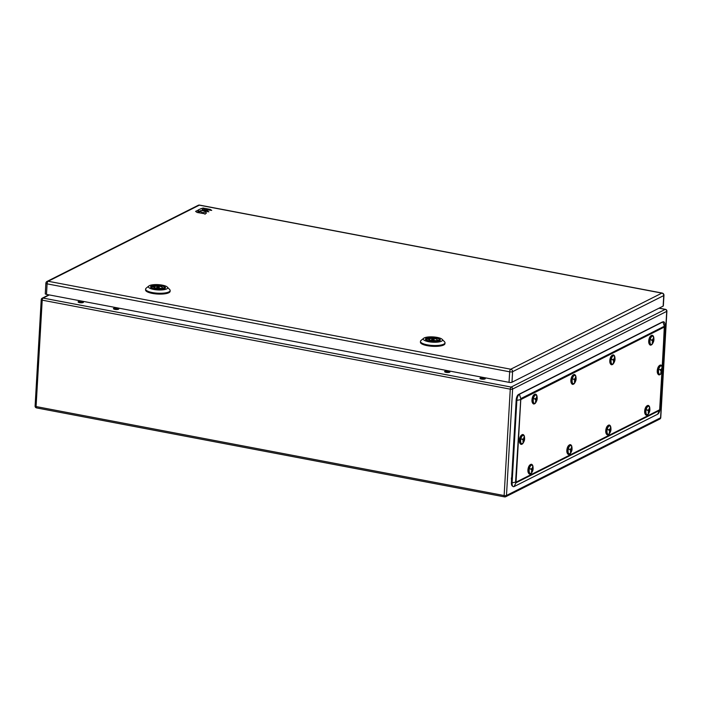 <?xml version="1.0" encoding="UTF-8"?>
<svg xmlns="http://www.w3.org/2000/svg" width="702" height="702" viewBox="0 0 702 702"><rect width="100%" height="100%" fill="white"/><g stroke="black" fill="none" stroke-linecap="round" stroke-linejoin="round"><path stroke-width="1.05" d="M114.145 309.17A2.676 0.737 -176.7 0 1 117.252 309.187A2.676 0.737 -176.7 0 1 118.033 309.398M445.322 372.139A2.676 0.737 -176.7 0 1 448.42 372.165A2.676 0.737 -176.7 0 1 449.21 372.367M480.659 378.861A2.676 0.737 -176.7 0 1 483.766 378.878A2.676 0.737 -176.7 0 1 484.547 379.089M78.808 302.457A2.676 0.737 -176.7 0 1 81.906 302.474A2.676 0.737 -176.7 0 1 82.696 302.676M114.935 309.38A2.676 0.737 3.3 0 0 118.787 308.933A2.676 0.737 3.3 0 0 117.304 308.178A2.676 0.737 3.3 0 0 113.443 308.626A2.676 0.737 3.3 0 0 114.935 309.38M446.103 372.35A2.676 0.737 3.3 0 0 449.964 371.902A2.676 0.737 3.3 0 0 448.481 371.147A2.676 0.737 3.3 0 0 444.62 371.595A2.676 0.737 3.3 0 0 446.103 372.35M481.449 379.062A2.676 0.737 3.3 0 0 485.301 378.624A2.676 0.737 3.3 0 0 483.818 377.869A2.676 0.737 3.3 0 0 479.957 378.317A2.676 0.737 3.3 0 0 481.449 379.062M79.589 302.659A2.676 0.737 3.3 0 0 83.45 302.211A2.676 0.737 3.3 0 0 81.967 301.456A2.676 0.737 3.3 0 0 78.106 301.904A2.676 0.737 3.3 0 0 79.589 302.659M661.916 371.814L659.652 409.775L516.11 482.142A1.931 1.676 63.2 0 1 515.926 482.844L514.092 486.583A5.142 2.124 -79.2 0 1 513.039 486.521A5.142 2.124 -79.2 0 1 512.1 482.792L515.566 482.16L520.787 398.613L664.329 326.246L662.363 367.216M513.039 486.521L512.276 485.968A4.73 1.957 -79.2 0 1 511.416 482.537L516.172 400.087A4.73 1.957 -79.2 0 1 518.524 394.498L662.074 322.13A4.73 1.957 -79.2 0 1 662.302 322.042A4.73 1.957 -79.2 0 1 662.539 322.007M514.092 486.583L657.634 414.215L659.468 410.477L515.926 482.844L515.566 482.16A1.931 0.535 3.3 0 0 516.04 482.02L516.11 482.142M662.39 370.182L660.196 408.134A5.142 2.124 -79.2 0 1 657.634 414.215M516.04 482.02L520.796 399.57A1.931 0.535 -176.7 0 1 520.322 399.71L516.856 400.342A5.142 2.124 -79.2 0 1 519.419 394.27L662.96 321.902A5.142 2.124 -79.2 0 1 663.214 321.806A5.142 2.124 -79.2 0 1 664.952 325.684L662.46 368.998M516.172 400.087L516.856 400.342L512.1 482.792L511.416 482.537M663.127 306.125A2.194 0.605 3.3 0 0 663.346 305.879L663.96 295.34A2.194 0.605 -176.7 0 1 663.732 295.586L512.592 371.691L511.986 382.221L663.127 306.125L663.732 295.586A2.194 1.904 -116.7 0 0 661.889 293.111L199.333 205.16L48.192 281.265L510.749 369.217L661.889 293.111A2.194 0.904 -79.2 0 1 662.179 293.059L199.614 205.107A2.194 0.904 100.8 0 0 199.333 205.16A2.194 1.904 -116.7 0 0 198.218 205.309L47.078 281.405A2.194 1.904 63.3 0 1 48.192 281.265A2.194 0.904 100.8 0 0 47.095 283.854L46.49 294.392L509.047 382.344A2.194 0.605 3.3 0 0 511.986 382.221M509.047 382.344L509.661 371.806L47.095 283.854A2.194 0.605 -176.7 0 1 45.876 283.239L45.27 293.769A2.194 0.605 3.3 0 0 46.49 294.392M420.472 341.374L420.428 342.216A12.285 3.378 3.3 0 0 429.799 346.068A12.285 3.378 3.3 0 0 443.69 345.015A12.285 3.378 3.3 0 0 444.963 343.638L445.007 342.795A12.285 3.378 -176.7 0 1 443.734 344.173A12.285 3.378 -176.7 0 1 429.852 345.226A12.285 3.378 -176.7 0 1 420.472 341.374A12.285 3.378 -176.7 0 1 421.042 340.444L423.692 338.267A9.652 2.659 -176.7 0 1 424.245 337.916A9.652 2.659 -176.7 0 1 433.783 336.96A9.652 2.659 -176.7 0 1 442.172 339.329A9.652 2.659 -176.7 0 1 441.523 341.198A9.652 2.659 -176.7 0 1 429.282 341.83A9.652 2.659 -176.7 0 1 423.692 338.267M442.172 339.329L444.55 341.795A12.285 3.378 -176.7 0 1 445.007 342.795M439.733 340.733A7.02 1.931 3.3 0 0 439.873 340.382A7.02 1.931 3.3 0 0 439.68 339.891M427.483 338.452A7.02 1.931 3.3 0 0 426.614 338.768M439.566 340.83A7.459 2.053 3.3 0 0 439.987 340.558A7.459 2.053 3.3 0 0 435.67 337.802A7.459 2.053 3.3 0 0 426.211 338.285A7.459 2.053 3.3 0 0 425.719 339.733A7.459 2.053 3.3 0 0 432.195 341.567A7.459 2.053 3.3 0 0 439.566 340.83M426.105 339.101A7.02 1.931 3.3 0 0 425.851 339.575A7.02 1.931 3.3 0 0 425.956 339.943M433.467 339.268L434.205 339.636L432.3 339.856L431.572 339.478L433.467 339.268M429.799 340.18L429.887 338.583A4.212 1.158 3.3 0 1 434.512 338.575A4.212 1.158 3.3 0 1 437.092 339.803A4.212 1.158 3.3 0 1 437.056 339.943L437.004 340.742M429.887 338.583L427.5 338.127L427.457 338.926M427.5 338.127A6.801 1.869 -176.7 0 1 435.907 338.039A6.801 1.869 -176.7 0 1 439.68 339.952A6.801 1.869 -176.7 0 1 439.443 340.4L439.417 340.9M438.259 341.269L438.276 340.988A6.801 1.869 -176.7 0 1 429.87 341.075A6.801 1.869 -176.7 0 1 426.096 339.163A6.801 1.869 -176.7 0 1 426.333 338.715L428.703 339.461M428.72 339.171A4.212 1.158 3.3 0 0 428.685 339.312A4.212 1.158 3.3 0 0 431.265 340.54A4.212 1.158 3.3 0 0 435.881 340.531L438.276 340.988M437.056 339.943L439.443 340.4M145.604 289.11L145.56 289.952A12.285 3.378 3.3 0 0 154.931 293.805A12.285 3.378 3.3 0 0 168.822 292.752A12.285 3.378 3.3 0 0 170.095 291.374L170.147 290.531A12.285 3.378 -176.7 0 1 168.866 291.909A12.285 3.378 -176.7 0 1 154.984 292.962A12.285 3.378 -176.7 0 1 145.604 289.11A12.285 3.378 -176.7 0 1 146.174 288.18L148.833 286.004A9.652 2.659 -176.7 0 1 149.386 285.653A9.652 2.659 -176.7 0 1 158.915 284.696A9.652 2.659 -176.7 0 1 167.304 287.074A9.652 2.659 -176.7 0 1 166.664 288.934A9.652 2.659 -176.7 0 1 154.422 289.566A9.652 2.659 -176.7 0 1 148.833 286.004M167.304 287.074L169.691 289.54A12.285 3.378 -176.7 0 1 170.147 290.531M164.865 288.469A7.02 1.931 3.3 0 0 165.005 288.118A7.02 1.931 3.3 0 0 164.812 287.627M152.615 286.188A7.02 1.931 3.3 0 0 151.746 286.504M164.698 288.566A7.459 2.053 3.3 0 0 165.128 288.294A7.459 2.053 3.3 0 0 160.811 285.538A7.459 2.053 3.3 0 0 151.342 286.03A7.459 2.053 3.3 0 0 150.851 287.469A7.459 2.053 3.3 0 0 157.327 289.303A7.459 2.053 3.3 0 0 164.698 288.566M151.237 286.837A7.02 1.931 3.3 0 0 150.983 287.311A7.02 1.931 3.3 0 0 151.088 287.68M158.608 287.004L159.336 287.372L157.441 287.592L156.704 287.215L158.608 287.004M154.931 287.917L155.028 286.319A4.212 1.158 3.3 0 1 159.644 286.311A4.212 1.158 3.3 0 1 162.232 287.539A4.212 1.158 3.3 0 1 162.188 287.68L162.136 288.487M155.028 286.319L152.632 285.863L152.588 286.67M152.632 285.863A6.801 1.869 -176.7 0 1 161.039 285.775A6.801 1.869 -176.7 0 1 164.812 287.688A6.801 1.869 -176.7 0 1 164.575 288.136L164.549 288.636M163.39 289.005L163.408 288.724A6.801 1.869 -176.7 0 1 155.002 288.812A6.801 1.869 -176.7 0 1 151.228 286.899A6.801 1.869 -176.7 0 1 151.465 286.451L153.843 287.197M153.861 286.907A4.212 1.158 3.3 0 0 153.817 287.048A4.212 1.158 3.3 0 0 156.397 288.276A4.212 1.158 3.3 0 0 161.021 288.268L163.408 288.724M162.188 287.68L164.575 288.136M198.859 211.056L198.078 210.047L201.614 208.397L202.641 209.301L202.308 209.872L207.353 210.828L208.871 211.837L201.141 210.46L198.833 211.477M204.975 213.803L197.148 212.478L195.586 211.381L197.28 210.582L198.297 211.89L200.947 211.679L202.562 212.706L205.44 212.074L206.458 212.978L204.958 214.224M204.001 209.029L202.79 207.994L210.196 209.398L211.714 210.398L203.984 209.45M533.748 395.007A4.387 1.816 100.8 0 0 532.213 398.218A4.387 1.816 100.8 0 0 532.318 402.5M536.995 399.78A6.406 0.5 -167.2 0 0 537.021 399.745A6.406 6.406 0 0 1 535.31 402.851A4.212 1.737 -79.2 0 1 533.52 402.492A4.212 1.737 -79.2 0 1 533.459 398.473A4.212 1.737 -79.2 0 1 536.653 395.779A6.406 6.406 0 0 1 537.021 399.745A6.406 0.5 -167.2 0 0 537.012 399.71A6.02 5.467 112.5 0 1 536.863 400.254A6.379 0.5 12.8 0 0 536.556 400.052L536.082 399.964M537.012 399.71A6.02 5.467 112.5 0 0 537.118 399.148A6.379 0.5 -167.2 0 0 536.811 398.947A6.379 5.791 -67.5 0 0 536.846 397.306A6.02 0.474 -167.2 0 0 536.644 397.218A6.02 0.474 -167.2 0 0 536.398 397.121A6.379 5.791 112.5 0 1 536.363 398.762A6.379 0.5 -167.2 0 0 535.407 398.438A6.02 5.467 112.5 0 1 535.31 398.999A6.02 5.467 112.5 0 1 535.161 399.552A6.379 0.5 12.8 0 1 536.117 399.868A6.379 5.791 112.5 0 1 535.433 401.386A6.02 0.474 12.8 0 1 535.872 401.57A6.379 5.791 -67.5 0 0 536.556 400.052M535.88 399.789L536.074 398.947L535.459 398.587M536.363 398.762L535.389 398.578M536.846 397.306L536.407 397.227M535.442 398.683L536.811 398.947M537.118 399.148L536.074 398.947M659.029 365.909A4.387 1.816 100.8 0 0 658.169 367.146A4.387 1.816 100.8 0 0 657.598 373.403M662.302 370.638A6.406 6.406 0 0 1 660.591 373.745A4.212 1.737 -79.2 0 1 658.801 373.394A4.212 1.737 -79.2 0 1 658.739 369.366A4.212 1.737 -79.2 0 1 661.933 366.672A6.406 6.406 0 0 1 662.302 370.638A6.406 0.5 -167.2 0 0 662.302 370.638A6.406 0.5 -167.2 0 0 662.293 370.603A6.02 5.467 112.5 0 1 662.144 371.147A6.379 0.5 12.8 0 0 661.837 370.954L661.363 370.858M662.293 370.603A6.02 5.467 112.5 0 0 662.39 370.042A6.379 0.5 -167.2 0 0 662.091 369.84A6.379 5.791 -67.5 0 0 662.118 368.199A6.02 0.474 -167.2 0 0 661.925 368.111A6.02 0.474 -167.2 0 0 661.679 368.015A6.379 5.791 112.5 0 1 661.644 369.656A6.379 0.5 -167.2 0 0 660.687 369.331A6.02 5.467 112.5 0 1 660.591 369.893A6.02 5.467 112.5 0 1 660.433 370.445A6.379 0.5 12.8 0 1 661.389 370.77A6.379 5.791 112.5 0 1 660.705 372.279A6.02 0.474 12.8 0 1 661.152 372.464A6.379 5.791 -67.5 0 0 661.837 370.954M661.161 370.682L661.354 369.84L660.74 369.489M661.644 369.656L660.67 369.471M660.722 369.577L662.091 369.84M662.39 370.042L661.354 369.84M607.528 425.921A4.387 1.816 100.8 0 0 605.993 429.124A4.387 1.816 100.8 0 0 606.107 433.415M610.775 430.686A6.406 0.5 -167.2 0 0 610.81 430.651A6.406 6.406 0 0 1 609.09 433.766A4.212 1.737 -79.2 0 1 607.309 433.406A4.212 1.737 -79.2 0 1 607.239 429.378A4.212 1.737 -79.2 0 1 610.442 426.693A6.406 6.406 0 0 1 610.81 430.651A6.406 0.5 -167.2 0 0 610.793 430.616A6.02 5.467 112.5 0 1 610.643 431.16A6.379 0.5 12.8 0 0 610.345 430.967L609.871 430.87M610.793 430.616A6.02 5.467 112.5 0 0 610.898 430.054A6.379 0.5 -167.2 0 0 610.591 429.852A6.379 5.791 -67.5 0 0 610.626 428.211A6.02 0.474 -167.2 0 0 610.433 428.123A6.02 0.474 -167.2 0 0 610.187 428.027A6.379 5.791 112.5 0 1 610.152 429.668A6.379 0.5 -167.2 0 0 609.196 429.343A6.02 5.467 112.5 0 1 609.09 429.905A6.02 5.467 112.5 0 1 608.941 430.458A6.379 0.5 12.8 0 1 609.898 430.782A6.379 5.791 112.5 0 1 609.213 432.292A6.02 0.474 12.8 0 1 609.661 432.476A6.379 5.791 -67.5 0 0 610.345 430.967M609.669 430.695L609.854 429.852L609.248 429.501M610.152 429.668L609.178 429.484M609.222 429.598L610.591 429.852M610.898 430.054L609.854 429.852M650.491 336.153A4.387 1.816 100.8 0 0 648.955 339.364A4.387 1.816 100.8 0 0 649.069 343.647M653.737 340.926A6.406 0.5 -167.2 0 0 653.764 340.891A6.406 6.406 0 0 1 652.053 343.998A4.212 1.737 -79.2 0 1 650.263 343.638A4.212 1.737 -79.2 0 1 650.201 339.619A4.212 1.737 -79.2 0 1 653.395 336.925A6.406 6.406 0 0 1 653.764 340.891A6.406 0.5 -167.2 0 0 653.755 340.847A6.02 5.467 112.5 0 1 653.606 341.4A6.379 0.5 12.8 0 0 653.299 341.198L652.825 341.111M653.755 340.847A6.02 5.467 112.5 0 0 653.86 340.294A6.379 0.5 -167.2 0 0 653.553 340.093A6.379 5.791 -67.5 0 0 653.588 338.452A6.02 0.474 -167.2 0 0 653.386 338.364A6.02 0.474 -167.2 0 0 653.141 338.267A6.379 5.791 112.5 0 1 653.106 339.908A6.379 0.5 -167.2 0 0 652.149 339.584A6.02 5.467 112.5 0 1 652.053 340.145A6.02 5.467 112.5 0 1 651.904 340.689A6.379 0.5 12.8 0 1 652.86 341.014A6.379 5.791 112.5 0 1 652.176 342.532A6.02 0.474 12.8 0 1 652.614 342.716A6.379 5.791 -67.5 0 0 653.299 341.198M652.623 340.935L652.816 340.093L652.202 339.733M653.106 339.908L652.132 339.724M653.588 338.452L653.15 338.364M652.184 339.829L653.553 340.093M653.86 340.294L652.816 340.093M568.62 445.533A4.387 1.816 100.8 0 0 567.084 448.745A4.387 1.816 100.8 0 0 567.19 453.027M571.867 450.307A6.406 0.5 -167.2 0 0 571.893 450.272A6.406 6.406 0 0 1 570.182 453.378A4.212 1.737 -79.2 0 1 568.392 453.018A4.212 1.737 -79.2 0 1 568.33 448.999A4.212 1.737 -79.2 0 1 571.525 446.305A6.406 6.406 0 0 1 571.893 450.272A6.406 0.5 -167.2 0 0 571.884 450.228A6.02 5.467 112.5 0 1 571.735 450.781A6.379 0.5 12.8 0 0 571.428 450.579L570.954 450.491M571.884 450.228A6.02 5.467 112.5 0 0 571.981 449.675A6.379 0.5 -167.2 0 0 571.682 449.473A6.379 5.791 -67.5 0 0 571.709 447.832A6.02 0.474 -167.2 0 0 571.516 447.744A6.02 0.474 -167.2 0 0 571.27 447.648A6.379 5.791 112.5 0 1 571.235 449.289A6.379 0.5 -167.2 0 0 570.278 448.964A6.02 5.467 112.5 0 1 570.182 449.526A6.02 5.467 112.5 0 1 570.024 450.07A6.379 0.5 12.8 0 1 570.98 450.394A6.379 5.791 112.5 0 1 570.296 451.912A6.02 0.474 12.8 0 1 570.744 452.097A6.379 5.791 -67.5 0 0 571.428 450.579M570.752 450.315L570.945 449.473L570.331 449.113M571.235 449.289L570.261 449.104M570.314 449.21L571.682 449.473M571.981 449.675L570.945 449.473M529.703 465.154A4.387 1.816 100.8 0 0 528.167 468.366A4.387 1.816 100.8 0 0 528.273 472.648M532.95 469.928A6.406 0.5 -167.2 0 0 532.976 469.892A6.406 6.406 0 0 1 531.265 472.999A4.212 1.737 -79.2 0 1 529.475 472.639A4.212 1.737 -79.2 0 1 529.413 468.611A4.212 1.737 -79.2 0 1 532.607 465.926A6.406 6.406 0 0 1 532.976 469.892A6.406 0.5 -167.2 0 0 532.967 469.849A6.02 5.467 112.5 0 1 532.818 470.401A6.379 0.5 12.8 0 0 532.511 470.2L532.037 470.112M532.967 469.849A6.02 5.467 112.5 0 0 533.072 469.287A6.379 0.5 -167.2 0 0 532.765 469.094A6.379 5.791 -67.5 0 0 532.8 467.453A6.02 0.474 -167.2 0 0 532.599 467.365A6.02 0.474 -167.2 0 0 532.353 467.269A6.379 5.791 112.5 0 1 532.318 468.91A6.379 0.5 -167.2 0 0 531.361 468.585A6.02 5.467 112.5 0 1 531.265 469.147A6.02 5.467 112.5 0 1 531.116 469.691A6.379 0.5 12.8 0 1 532.072 470.015A6.379 5.791 112.5 0 1 531.388 471.533A6.02 0.474 12.8 0 1 531.826 471.718A6.379 5.791 -67.5 0 0 532.511 470.2M531.835 469.928L532.028 469.094L531.414 468.734M532.318 468.91L531.344 468.717M532.8 467.453L532.362 467.365M531.396 468.831L532.765 469.094M533.072 469.287L532.028 469.094M521.165 435.407A4.387 1.816 100.8 0 0 519.629 438.61A4.387 1.816 100.8 0 0 519.743 442.901M524.412 440.18A6.406 0.5 -167.2 0 0 524.447 440.145A6.406 6.406 0 0 1 522.727 443.252A4.212 1.737 -79.2 0 1 520.945 442.892A4.212 1.737 -79.2 0 1 520.875 438.864A4.212 1.737 -79.2 0 1 524.078 436.179A6.406 6.406 0 0 1 524.447 440.145A6.406 0.5 -167.2 0 0 524.429 440.101A6.02 5.467 112.5 0 1 524.28 440.654A6.379 0.5 12.8 0 0 523.973 440.452L523.499 440.365M524.429 440.101A6.02 5.467 112.5 0 0 524.534 439.54A6.379 0.5 -167.2 0 0 524.227 439.338A6.379 5.791 -67.5 0 0 524.262 437.697A6.02 0.474 -167.2 0 0 524.069 437.609A6.02 0.474 -167.2 0 0 523.815 437.513A6.379 5.791 112.5 0 1 523.789 439.154A6.379 0.5 -167.2 0 0 522.832 438.838A6.02 5.467 112.5 0 1 522.727 439.391A6.02 5.467 112.5 0 1 522.578 439.943A6.379 0.5 12.8 0 1 523.534 440.268A6.379 5.791 112.5 0 1 522.85 441.786A6.02 0.474 12.8 0 1 523.288 441.97A6.379 5.791 -67.5 0 0 523.973 440.452M523.297 440.18L523.49 439.347L522.885 438.987M523.789 439.154L522.806 438.969M522.858 439.083L524.227 439.338M524.534 439.54L523.49 439.347M611.574 355.774A4.387 1.816 100.8 0 0 610.038 358.985A4.387 1.816 100.8 0 0 610.152 363.267M614.82 360.547A6.406 0.5 -167.2 0 0 614.855 360.512A6.406 6.406 0 0 1 613.136 363.618A4.212 1.737 -79.2 0 1 611.354 363.259A4.212 1.737 -79.2 0 1 611.284 359.231A4.212 1.737 -79.2 0 1 614.487 356.546A6.406 6.406 0 0 1 614.855 360.512A6.406 0.5 -167.2 0 0 614.838 360.468A6.02 5.467 112.5 0 1 614.689 361.021A6.379 0.5 12.8 0 0 614.382 360.819L613.917 360.731M614.838 360.468A6.02 5.467 112.5 0 0 614.943 359.907A6.379 0.5 -167.2 0 0 614.636 359.714A6.379 5.791 -67.5 0 0 614.671 358.073A6.02 0.474 -167.2 0 0 614.478 357.985A6.02 0.474 -167.2 0 0 614.232 357.888A6.379 5.791 112.5 0 1 614.197 359.529A6.379 0.5 -167.2 0 0 613.241 359.205A6.02 5.467 112.5 0 1 613.136 359.757A6.02 5.467 112.5 0 1 612.986 360.31A6.379 0.5 12.8 0 1 613.943 360.635A6.379 5.791 112.5 0 1 613.258 362.153A6.02 0.474 12.8 0 1 613.697 362.337A6.379 5.791 -67.5 0 0 614.382 360.819M613.706 360.547L613.899 359.714L613.294 359.354M614.197 359.529L613.215 359.336M613.267 359.45L614.636 359.714M614.943 359.907L613.899 359.714M646.445 406.3A4.387 1.816 100.8 0 0 644.91 409.503A4.387 1.816 100.8 0 0 645.024 413.794M649.692 411.074A6.406 0.5 -167.2 0 0 649.719 411.039A6.406 6.406 0 0 1 648.007 414.145A4.212 1.737 -79.2 0 1 646.226 413.785A4.212 1.737 -79.2 0 1 646.156 409.757A4.212 1.737 -79.2 0 1 649.35 407.072A6.406 6.406 0 0 1 649.719 411.039A6.406 0.5 -167.2 0 0 649.71 410.995A6.02 5.467 112.5 0 1 649.561 411.547A6.379 0.5 12.8 0 0 649.253 411.346L648.78 411.258M649.71 410.995A6.02 5.467 112.5 0 0 649.815 410.433A6.379 0.5 -167.2 0 0 649.508 410.231A6.379 5.791 -67.5 0 0 649.543 408.59A6.02 0.474 -167.2 0 0 649.341 408.511A6.02 0.474 -167.2 0 0 649.096 408.415A6.379 5.791 112.5 0 1 649.06 410.047A6.379 0.5 -167.2 0 0 648.113 409.731A6.02 5.467 112.5 0 1 648.007 410.284A6.02 5.467 112.5 0 1 647.858 410.837A6.379 0.5 12.8 0 1 648.815 411.161A6.379 5.791 112.5 0 1 648.13 412.679A6.02 0.474 12.8 0 1 648.569 412.864A6.379 5.791 -67.5 0 0 649.253 411.346M648.578 411.074L648.771 410.24L648.165 409.88M649.06 410.047L648.086 409.863M649.543 408.59L649.104 408.511M648.139 409.977L649.508 410.231M649.815 410.433L648.771 410.24M572.656 375.394A4.387 1.816 100.8 0 0 571.121 378.597A4.387 1.816 100.8 0 0 571.235 382.888M575.912 380.159A6.406 0.5 -167.2 0 0 575.938 380.133A6.406 6.406 0 0 1 574.227 383.239A4.212 1.737 -79.2 0 1 572.437 382.88A4.212 1.737 -79.2 0 1 572.376 378.852A4.212 1.737 -79.2 0 1 575.57 376.167A6.406 6.406 0 0 1 575.938 380.133A6.406 0.5 -167.2 0 0 575.93 380.089A6.02 5.467 112.5 0 1 575.78 380.633A6.379 0.5 12.8 0 0 575.473 380.44L574.999 380.344M575.93 380.089A6.02 5.467 112.5 0 0 576.026 379.528A6.379 0.5 -167.2 0 0 575.719 379.326A6.379 5.791 -67.5 0 0 575.754 377.685A6.02 0.474 -167.2 0 0 575.561 377.597A6.02 0.474 -167.2 0 0 575.315 377.5A6.379 5.791 112.5 0 1 575.28 379.141A6.379 0.5 -167.2 0 0 574.324 378.817A6.02 5.467 112.5 0 1 574.218 379.378A6.02 5.467 112.5 0 1 574.069 379.931A6.379 0.5 12.8 0 1 575.026 380.256A6.379 5.791 112.5 0 1 574.341 381.774A6.02 0.474 12.8 0 1 574.789 381.958A6.379 5.791 -67.5 0 0 575.473 380.44M574.798 380.168L574.982 379.326L574.376 378.975M575.28 379.141L574.306 378.957M574.359 379.071L575.719 379.326M576.026 379.528L574.982 379.326M512.618 389.057L506.484 495.463L660.582 417.778L666.716 311.372L512.618 389.057A1.755 0.483 -176.7 0 1 510.266 389.154A1.755 0.728 -79.2 0 1 511.144 387.074A1.755 1.527 63.2 0 1 512.618 389.057M504.133 495.559L510.266 389.154L42.208 300.158L36.074 406.563L504.133 495.559A1.755 0.483 3.3 0 0 506.484 495.463A1.755 1.527 63.2 0 1 504.817 496.849A1.755 0.728 -79.2 0 1 504.58 496.893A1.755 0.728 -79.2 0 1 504.133 495.559M49.333 294.928L43.085 298.078L511.144 387.074L665.242 309.389A1.755 0.728 -79.2 0 1 665.478 309.345A1.755 1.755 0 0 1 666.9 311.17A1.755 0.483 -176.7 0 1 666.716 311.372A1.755 1.527 -116.8 0 0 665.242 309.389L658.994 308.196M48.859 294.84L42.199 298.201A1.755 1.527 63.2 0 1 43.085 298.078A1.755 0.728 100.8 0 0 42.208 300.158A1.755 0.483 -176.7 0 1 41.234 299.666L35.1 406.072A1.755 0.483 3.3 0 0 36.074 406.563A1.755 0.728 100.8 0 0 36.522 407.897L504.58 496.893A1.755 1.755 0 0 0 505.703 496.735L659.801 419.041A1.755 1.527 -116.8 0 0 660.582 417.778A1.755 0.483 3.3 0 0 660.766 417.576A1.755 1.755 0 0 1 659.801 419.041M520.796 399.57L664.425 327L662.214 366.558M659.74 409.573A1.931 0.535 3.3 0 0 659.933 409.38L659.468 410.477A1.931 1.676 -116.8 0 0 659.652 409.775M662.135 371.253L660.196 408.134M664.952 325.684L664.689 326.93A1.931 0.535 -176.7 0 1 664.487 327.123M664.425 327A1.931 1.676 -116.8 0 0 664.329 326.246L662.96 321.902L662.074 322.13M518.524 394.498L519.419 394.27L520.787 398.613A1.931 1.676 63.2 0 1 520.884 399.359M511.53 480.528L511.381 477.983A3.861 1.062 3.3 0 0 511.653 478.413M510.749 369.217A2.194 1.904 63.3 0 1 512.592 371.691A2.194 0.605 -176.7 0 1 509.661 371.806A2.194 0.904 -79.2 0 1 510.749 369.217M535.556 394.155A4.993 2.062 100.8 0 0 535.477 394.138A4.993 2.062 100.8 0 0 532.607 398.236A4.993 2.062 100.8 0 0 533.608 403.948A4.993 2.062 100.8 0 0 533.687 403.966M534.31 403.922A4.993 2.062 -79.2 0 1 533.766 403.983A4.993 2.062 -79.2 0 1 532.757 398.271A4.993 2.062 -79.2 0 1 535.635 394.164A4.993 2.062 -79.2 0 1 536.117 394.427M536.381 401.43A4.554 1.878 -79.2 0 1 533.783 403.369A4.554 1.878 -79.2 0 1 533.327 398.411A4.554 1.878 -79.2 0 1 535.591 394.682A4.554 1.878 -79.2 0 1 537.127 397.499M533.459 398.473A6.406 0.5 12.8 0 1 535.31 398.999M660.836 365.049A4.993 2.062 100.8 0 0 660.757 365.031A4.993 2.062 100.8 0 0 657.879 369.138A4.993 2.062 100.8 0 0 658.888 374.842A4.993 2.062 100.8 0 0 658.967 374.859M659.59 374.815A4.993 2.062 -79.2 0 1 659.046 374.877A4.993 2.062 -79.2 0 1 658.037 369.164A4.993 2.062 -79.2 0 1 660.915 365.058A4.993 2.062 -79.2 0 1 661.398 365.321M661.661 372.323A4.554 1.878 -79.2 0 1 659.055 374.263A4.554 1.878 -79.2 0 1 658.599 369.305A4.554 1.878 -79.2 0 1 660.872 365.575A4.554 1.878 -79.2 0 1 662.407 368.392M658.739 369.366A6.406 0.5 12.8 0 1 660.591 369.893M609.336 425.061A4.993 2.062 100.8 0 0 609.257 425.043A4.993 2.062 100.8 0 0 606.388 429.15A4.993 2.062 100.8 0 0 607.397 434.863A4.993 2.062 100.8 0 0 607.476 434.871M608.099 434.828A4.993 2.062 -79.2 0 1 607.555 434.889A4.993 2.062 -79.2 0 1 606.546 429.176A4.993 2.062 -79.2 0 1 609.415 425.079A4.993 2.062 -79.2 0 1 609.906 425.333M610.161 432.335A4.554 1.878 -79.2 0 1 607.563 434.275A4.554 1.878 -79.2 0 1 607.107 429.326A4.554 1.878 -79.2 0 1 609.371 425.596A4.554 1.878 -79.2 0 1 610.915 428.404M607.239 429.378A6.406 0.5 12.8 0 1 609.09 429.905M652.298 335.302A4.993 2.062 100.8 0 0 652.219 335.284A4.993 2.062 100.8 0 0 649.35 339.382A4.993 2.062 100.8 0 0 650.35 345.094A4.993 2.062 100.8 0 0 650.429 345.103M651.052 345.059A4.993 2.062 -79.2 0 1 650.508 345.13A4.993 2.062 -79.2 0 1 649.508 339.417A4.993 2.062 -79.2 0 1 652.377 335.31A4.993 2.062 -79.2 0 1 652.86 335.574M653.123 342.576A4.554 1.878 -79.2 0 1 650.526 344.515A4.554 1.878 -79.2 0 1 650.07 339.557A4.554 1.878 -79.2 0 1 652.333 335.828A4.554 1.878 -79.2 0 1 653.869 338.645M650.201 339.619A6.406 0.5 12.8 0 1 652.053 340.145M570.428 444.682A4.993 2.062 100.8 0 0 570.349 444.664A4.993 2.062 100.8 0 0 567.47 448.762A4.993 2.062 100.8 0 0 568.48 454.475A4.993 2.062 100.8 0 0 568.559 454.492M569.182 454.44A4.993 2.062 -79.2 0 1 568.638 454.51A4.993 2.062 -79.2 0 1 567.628 448.797A4.993 2.062 -79.2 0 1 570.507 444.691A4.993 2.062 -79.2 0 1 570.989 444.954M571.252 451.956A4.554 1.878 -79.2 0 1 568.646 453.896A4.554 1.878 -79.2 0 1 568.19 448.938A4.554 1.878 -79.2 0 1 570.463 445.208A4.554 1.878 -79.2 0 1 571.998 448.025M568.33 448.999A6.406 0.5 12.8 0 1 570.182 449.526M531.511 464.303A4.993 2.062 100.8 0 0 531.432 464.285A4.993 2.062 100.8 0 0 528.562 468.383A4.993 2.062 100.8 0 0 529.562 474.096A4.993 2.062 100.8 0 0 529.641 474.104M530.264 474.061A4.993 2.062 -79.2 0 1 529.72 474.122A4.993 2.062 -79.2 0 1 528.72 468.409A4.993 2.062 -79.2 0 1 531.589 464.312A4.993 2.062 -79.2 0 1 532.072 464.566M532.335 471.577A4.554 1.878 -79.2 0 1 529.738 473.517A4.554 1.878 -79.2 0 1 529.282 468.559A4.554 1.878 -79.2 0 1 531.546 464.829A4.554 1.878 -79.2 0 1 533.081 467.646M529.413 468.611A6.406 0.5 12.8 0 1 531.265 469.147M522.972 434.547A4.993 2.062 100.8 0 0 522.893 434.529A4.993 2.062 100.8 0 0 520.024 438.636A4.993 2.062 100.8 0 0 521.033 444.348A4.993 2.062 100.8 0 0 521.112 444.357M521.735 444.313A4.993 2.062 -79.2 0 1 521.191 444.375A4.993 2.062 -79.2 0 1 520.182 438.662A4.993 2.062 -79.2 0 1 523.051 434.564A4.993 2.062 -79.2 0 1 523.534 434.819M523.797 441.821A4.554 1.878 -79.2 0 1 521.2 443.761A4.554 1.878 -79.2 0 1 520.744 438.811A4.554 1.878 -79.2 0 1 523.008 435.082A4.554 1.878 -79.2 0 1 524.552 437.89M520.875 438.864A6.406 0.5 12.8 0 1 522.727 439.391M613.381 354.922A4.993 2.062 100.8 0 0 613.302 354.905A4.993 2.062 100.8 0 0 610.433 359.003A4.993 2.062 100.8 0 0 611.442 364.715A4.993 2.062 100.8 0 0 611.521 364.724M612.144 364.68A4.993 2.062 -79.2 0 1 611.6 364.742A4.993 2.062 -79.2 0 1 610.591 359.029A4.993 2.062 -79.2 0 1 613.46 354.931A4.993 2.062 -79.2 0 1 613.943 355.186M614.206 362.197A4.554 1.878 -79.2 0 1 611.609 364.127A4.554 1.878 -79.2 0 1 611.152 359.178A4.554 1.878 -79.2 0 1 613.416 355.449A4.554 1.878 -79.2 0 1 614.961 358.266M611.284 359.231A6.406 0.5 12.8 0 1 613.136 359.757M648.253 405.449A4.993 2.062 100.8 0 0 648.174 405.423A4.993 2.062 100.8 0 0 645.305 409.529A4.993 2.062 100.8 0 0 646.314 415.242A4.993 2.062 100.8 0 0 646.393 415.251M647.016 415.207A4.993 2.062 -79.2 0 1 646.463 415.268A4.993 2.062 -79.2 0 1 645.463 409.556A4.993 2.062 -79.2 0 1 648.332 405.458A4.993 2.062 -79.2 0 1 648.815 405.712M649.078 412.723A4.554 1.878 -79.2 0 1 646.481 414.654A4.554 1.878 -79.2 0 1 646.024 409.705A4.554 1.878 -79.2 0 1 648.288 405.975A4.554 1.878 -79.2 0 1 649.824 408.783M646.156 409.757A6.406 0.5 12.8 0 1 648.007 410.284M574.473 374.535A4.993 2.062 100.8 0 0 574.394 374.517A4.993 2.062 100.8 0 0 571.516 378.624A4.993 2.062 100.8 0 0 572.525 384.336A4.993 2.062 100.8 0 0 572.604 384.345M573.227 384.301A4.993 2.062 -79.2 0 1 572.683 384.363A4.993 2.062 -79.2 0 1 571.674 378.65A4.993 2.062 -79.2 0 1 574.552 374.552A4.993 2.062 -79.2 0 1 575.035 374.807M575.298 381.809A4.554 1.878 -79.2 0 1 572.692 383.748A4.554 1.878 -79.2 0 1 572.235 378.799A4.554 1.878 -79.2 0 1 574.508 375.07A4.554 1.878 -79.2 0 1 576.044 377.878M572.376 378.852A6.406 0.5 12.8 0 1 574.218 379.378M659.117 308.143L665.478 309.345M666.9 311.17L660.766 417.576M42.199 298.201A1.755 1.755 0 0 0 41.234 299.666M35.1 406.072A1.755 1.755 0 0 0 36.522 407.897M662.302 322.042L663.214 321.806M663.96 295.34A2.194 2.194 0 0 0 662.179 293.059M199.614 205.107A2.194 2.194 0 0 0 198.218 205.309M47.078 281.405A2.194 2.194 0 0 0 45.876 283.239M434.143 340.733L434.205 339.636M431.511 340.584L431.572 339.478M426.096 339.163L426.044 340.005M439.68 339.952L439.627 340.795M159.275 288.469L159.336 287.372M156.643 288.32L156.704 287.215M151.228 286.899L151.184 287.741M164.812 287.688L164.768 288.531M536.565 401.079L535.064 403.562L533.608 403.948L532.564 403.08L532.344 398.209L534.178 394.559L535.477 394.138L536.688 395.033L537.17 397.894M661.846 371.972L660.345 374.456L658.888 374.842L657.835 373.973L657.625 369.112L659.459 365.452L660.757 365.031L661.96 365.935L662.442 368.787M610.345 431.984L608.845 434.468L607.397 434.863L606.344 433.985L606.133 429.124L607.967 425.465L609.257 425.043L610.468 425.947L610.951 428.808M653.308 342.216L651.807 344.7L650.35 345.094L649.306 344.226L649.087 339.356L650.921 335.705L652.219 335.284L653.43 336.179L653.913 339.04M571.437 451.597L569.936 454.08L568.48 454.475L567.427 453.606L567.216 448.736L569.05 445.086L570.349 444.664L571.551 445.559L572.033 448.42M532.52 471.217L531.019 473.701L529.562 474.096L528.518 473.227L528.299 468.357L530.133 464.706L531.432 464.285L532.642 465.18L533.125 468.041M523.982 441.47L522.481 443.954L521.033 444.348L519.98 443.48L519.77 438.61L521.604 434.959L522.893 434.529L524.104 435.433L524.587 438.294M614.39 361.837L612.89 364.32L611.442 364.715L610.389 363.847L610.178 358.976L612.012 355.326L613.302 354.905L614.513 355.8L614.996 358.661M649.262 412.364L647.762 414.847L646.314 415.242L645.261 414.373L645.041 409.503L646.875 405.853L648.174 405.423L649.385 406.326L649.868 409.187M575.473 381.458L573.982 383.941L572.525 384.336L571.472 383.467L571.261 378.597L573.095 374.947L574.394 374.517L575.596 375.421L576.079 378.281"/></g></svg>
